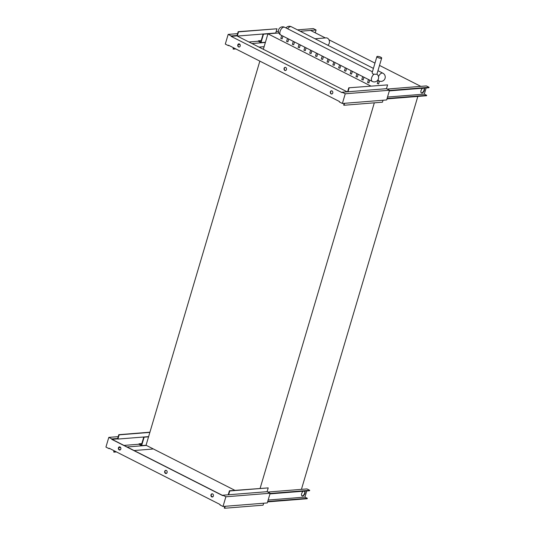<?xml version="1.0" encoding="UTF-8"?>
<svg xmlns="http://www.w3.org/2000/svg" width="535" height="535" viewBox="0 0 535 535"><rect width="100%" height="100%" fill="white"/><g stroke="black" fill="none" stroke-linecap="round" stroke-linejoin="round"><path stroke-width="0.8" d="M304.589 491.123A2.735 1.498 -63.1 0 1 304.796 493.858A2.735 1.498 -63.1 0 1 302.549 496.059A2.735 1.498 -63.1 0 1 302.061 495.972A2.735 1.498 -63.1 0 1 301.62 493.718A2.735 1.498 -63.1 0 1 303.399 491.217M301.9 495.865A2.735 1.498 116.9 0 0 302.208 495.885A2.735 1.498 116.9 0 0 304.355 493.912A2.735 1.498 116.9 0 0 304.462 491.13M270.088 493.464L309.698 490.301L306.976 488.916L267.808 492.046M306.762 490.949L304.943 497.102L307.324 498.312L307.197 498.734L267.594 501.897M307.324 498.312L267.721 501.476M304.943 497.102L268.142 500.044M269.968 493.885L309.571 490.722L309.698 490.301M259.843 61.124L146.055 445.254L141.628 445.608L144.122 437.175L143.768 437.001M142.945 437.062L143.654 437.429L141.407 445.013L139.026 443.809L138.899 444.231L141.628 445.608M148.556 436.821L144.122 437.175M139.026 443.809L141.835 443.582M119.633 446.852A1.598 1.264 -94.6 0 0 118.703 447.822A1.598 1.264 -94.6 0 0 119.88 450.015M120.81 449.052A1.598 1.264 85.4 0 1 119.746 450.042A1.598 1.264 85.4 0 1 118.429 447.842A1.598 1.264 85.4 0 1 119.492 446.859A1.598 1.264 85.4 0 1 120.81 449.052M165.917 470.339A1.598 1.264 -94.6 0 0 164.987 471.302A1.598 1.264 -94.6 0 0 166.171 473.502M167.094 472.532A1.598 1.264 85.4 0 1 166.031 473.522A1.598 1.264 85.4 0 1 164.713 471.328A1.598 1.264 85.4 0 1 165.776 470.339A1.598 1.264 85.4 0 1 167.094 472.532M212.201 493.818A1.598 1.264 -94.6 0 0 211.272 494.788A1.598 1.264 -94.6 0 0 212.455 496.982M213.378 496.019A1.598 1.264 85.4 0 1 212.315 497.002A1.598 1.264 85.4 0 1 210.997 494.808A1.598 1.264 85.4 0 1 212.061 493.818A1.598 1.264 85.4 0 1 213.378 496.019M117.894 439.068L117.553 438.894L118.803 434.681L119.144 434.848L117.894 439.068L148.616 436.613M149.867 432.394L119.144 434.848M149.927 432.193L118.803 434.681M116.469 451.941L114.022 452.135L113.681 451.961L114.049 450.711M152.629 448.591L152.488 449.059L134.084 450.53M109.822 448.564L108.993 448.631L109.12 448.21L220.066 504.498L219.945 504.92L223.008 506.471L225.877 496.781L222.814 495.223L222.687 495.644L111.741 439.355L111.868 438.934L108.806 437.383L105.93 447.079L108.993 448.631M108.806 437.383L118.222 436.627M117.68 438.473L111.868 438.934M117.553 438.894L111.741 439.355M228.224 494.795L229.408 490.796L229.749 490.969L228.626 494.761L222.814 495.223M222.734 495.504L112.016 439.335M114.39 450.885L114.022 452.135M146.403 445.434L127.076 446.972M120.602 447.494L118.77 447.641M229.749 490.969L268.216 487.893L267.092 491.685L270.155 493.243L225.877 496.781M229.408 490.796L268.216 487.893M263.675 503.228L263.1 505.174L224.633 508.25L224.292 508.076L224.807 506.331M225.208 506.297L224.633 508.25M223.008 506.471L267.286 502.933L270.155 493.243M267.092 491.685L228.626 494.761M138.913 444.231L124.013 445.421M118.83 449.239L120.161 449.915M165.114 472.719L166.445 473.395M211.399 496.206L212.729 496.881M331.573 90.823A1.598 1.264 -94.6 0 0 330.65 91.786A1.598 1.264 -94.6 0 0 331.827 93.986M330.369 91.813A1.598 1.264 85.4 0 1 331.433 90.823A1.598 1.264 85.4 0 1 332.757 93.016A1.598 1.264 85.4 0 1 331.687 94.006A1.598 1.264 85.4 0 1 330.369 91.813M285.289 67.343A1.598 1.264 -94.6 0 0 284.359 68.306A1.598 1.264 -94.6 0 0 285.543 70.506M284.085 68.326A1.598 1.264 85.4 0 1 285.148 67.343A1.598 1.264 85.4 0 1 286.466 69.537A1.598 1.264 85.4 0 1 285.402 70.526A1.598 1.264 85.4 0 1 284.085 68.326M239.005 43.857A1.598 1.264 -94.6 0 0 238.075 44.826A1.598 1.264 -94.6 0 0 239.259 47.02M237.801 44.846A1.598 1.264 85.4 0 1 238.864 43.857A1.598 1.264 85.4 0 1 240.182 46.057A1.598 1.264 85.4 0 1 239.118 47.04A1.598 1.264 85.4 0 1 237.801 44.846M344.58 103.302L344.005 105.255L343.664 105.081L344.179 103.335M383.047 100.232L382.471 102.185L344.005 105.255M387.594 84.898L348.78 87.8L387.594 84.898L386.464 88.69L342.186 92.234L342.059 92.655L231.113 36.367L231.24 35.945L228.177 34.387L225.302 44.084L228.365 45.635L228.492 45.214L339.437 101.503L339.317 101.924L342.38 103.482L345.249 93.785L342.186 92.234M349.121 87.974L347.997 91.766M386.464 88.69L389.527 90.248L345.249 93.785M342.38 103.482L386.658 99.945L389.527 90.248M233.762 47.889L233.394 49.14L233.053 48.966L233.427 47.722M229.194 45.569L228.365 45.635M347.596 91.799L348.78 87.8M231.113 36.367L236.925 35.898L237.052 35.477L231.24 35.945M264.116 46.685L258.993 47.093M235.841 48.946L233.394 49.14M265.367 42.472L251.985 43.542M239.981 44.499L238.142 44.646M238.516 31.859L276.983 28.783L238.175 31.685L238.516 31.859L237.266 36.072L347.175 91.833M237.052 35.477L238.175 31.685M228.177 34.387L237.593 33.638M258.291 41.235L248.922 41.984M237.266 36.072L275.732 32.996L276.983 28.783M265.427 42.258L261 42.613L263.494 34.18L263.146 34.006M262.324 34.073L263.033 34.427L260.786 42.018L258.398 40.807L258.278 41.228L261 42.613M297.473 29.866L313.356 28.596L316.078 29.98L300.195 31.251L310.547 30.421L325.36 37.938M370.835 86.035L267.928 33.825L278.795 32.963L263.494 34.18M316.078 29.98L315.242 32.802M278.401 31.391L276.16 31.572M258.398 40.807L261.207 40.586M423.967 88.121A2.735 1.498 -63.1 0 1 424.168 90.863A2.735 1.498 -63.1 0 1 421.921 93.063A2.735 1.498 -63.1 0 1 421.433 92.97A2.735 1.498 -63.1 0 1 420.991 90.716A2.735 1.498 -63.1 0 1 422.777 88.215M421.272 92.863A2.735 1.498 116.9 0 0 421.58 92.889A2.735 1.498 116.9 0 0 423.727 90.917A2.735 1.498 116.9 0 0 423.834 88.135M389.467 90.468L429.07 87.305L426.348 85.921L387.173 89.051L420.811 86.362L379.516 65.417M426.134 87.947L424.315 94.106L426.696 95.31L426.569 95.732L386.965 98.901M426.696 95.31L387.093 98.48M424.315 94.106L387.514 97.042M389.34 90.89L428.943 87.727L429.07 87.305M280.949 38.487L282.025 38.801M286.733 41.416L287.81 41.737M292.518 44.351L293.595 44.672M298.303 47.287L299.379 47.608M304.087 50.223L305.164 50.544M309.872 53.159L310.955 53.48M315.657 56.095L316.74 56.416M321.441 59.031L322.525 59.352M327.226 61.966L328.309 62.287M333.017 64.902L334.094 65.216M338.802 67.838L339.879 68.152M344.587 70.767L345.663 71.088M350.371 73.703L351.448 74.024M356.156 76.639L357.233 76.96M361.941 79.575L363.018 79.896M367.726 82.51L368.809 82.831M377.429 83.534L378.512 83.855M376.419 74.305L373.096 74.111L372.106 72.847L376.887 56.63A2.508 0.669 -163.5 0 1 377.422 56.396A2.508 0.669 -163.5 0 1 380.184 56.944A2.508 0.669 -163.5 0 1 381.696 58.054A2.508 0.669 -163.5 0 1 381.161 58.295A2.508 0.669 -163.5 0 1 378.392 57.747A2.508 0.669 -163.5 0 1 376.887 56.63M327.788 45.248A3.879 3.076 -94.6 0 0 329.266 43.215A3.879 3.076 -94.6 0 0 326.062 37.885L315.015 38.767M146.055 445.254L234.939 490.354M328.958 39.764L374.968 63.103M417.828 96.434L301.432 489.364M260.124 488.341L374.319 102.834M267.928 33.825L263.34 49.3M376.928 74.164A4.333 4.333 0 0 1 372.313 81.454A4.333 2.374 -63.1 0 1 371.644 77.796A4.333 2.374 -63.1 0 1 373.932 74.265M280.099 31.358A4.333 2.374 -63.1 0 1 284.687 27.278A4.333 4.333 0 0 0 278.575 29.913A4.333 4.333 0 0 0 280.768 35.009A4.333 2.374 -63.1 0 1 280.099 31.358M378.499 76.645A4.333 2.374 -63.1 0 1 382.873 73.195L377.951 70.694M287.683 28.796A4.333 2.374 -63.1 0 1 291.334 26.75A4.333 4.333 0 0 0 285.971 27.927M382.873 73.195A4.333 4.333 0 0 1 385.073 78.291A4.333 4.333 0 0 1 378.954 80.919A4.333 2.374 -63.1 0 1 378.098 79.621M282.112 38.935L282.948 36.112M287.897 41.87L288.733 39.048M293.682 44.806L294.517 41.984M299.466 47.742L300.302 44.92M305.251 50.678L306.087 47.856M311.042 53.614L311.878 50.792M316.827 56.549L317.663 53.727M322.612 59.485L323.448 56.663M328.396 62.421L329.232 59.599M334.181 65.35L335.017 62.528M339.966 68.286L340.802 65.464M345.75 71.222L346.586 68.4M351.535 74.158L352.371 71.336M357.32 77.093L358.156 74.271M363.104 80.029L363.94 77.207M368.896 82.965L369.732 80.143M378.599 83.988L379.442 81.133M372.4 71.777L284.687 27.278M373.403 68.386L291.334 26.75M381.696 58.054L376.921 74.184M378.954 80.919L377.677 80.27M372.313 81.454L280.768 35.009M377.289 83.6L378.191 80.538M367.578 82.577L368.488 79.514M361.794 79.641L362.703 76.579M356.009 76.706L356.919 73.643M350.224 73.77L351.134 70.707M344.44 70.834L345.349 67.771M338.655 67.898L339.564 64.835M332.87 64.962L333.773 61.899M327.086 62.027L327.988 58.964M321.301 59.097L322.204 56.028M315.51 56.162L316.419 53.099M309.725 53.226L310.634 50.163M303.94 50.29L304.85 47.227M298.155 47.354L299.065 44.291M292.371 44.418L293.28 41.355M286.586 41.483L287.496 38.42M280.801 38.547L281.711 35.484"/></g></svg>
